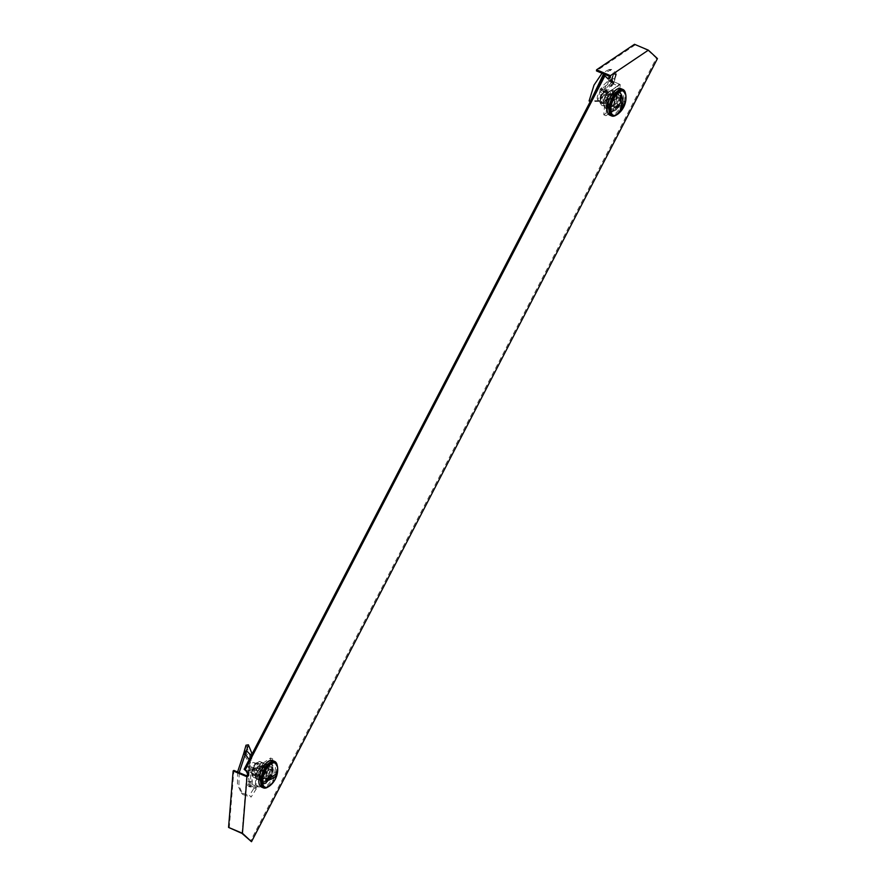 <?xml version="1.0" encoding="UTF-8"?>
<svg xmlns="http://www.w3.org/2000/svg" width="886" height="886" viewBox="0 0 886 886"><rect width="100%" height="100%" fill="white"/><g stroke="black" fill="none" stroke-linecap="round" stroke-linejoin="round"><path stroke-width="0.66" stroke-dasharray="4.43 3.32" d="M262.212 783.302A10.787 5.017 -67.1 0 1 262.865 771.064A10.787 5.017 -67.1 0 1 271.315 763.898A10.787 5.017 -67.1 0 1 272.024 764.363A10.787 5.017 -67.1 0 1 271.371 776.612A10.787 5.017 -67.1 0 1 262.921 783.767A10.787 5.017 -67.1 0 1 262.212 783.302M270.961 763.909A10.787 5.017 112.9 0 0 270.252 763.455A10.787 5.017 112.9 0 0 261.802 770.61A10.787 5.017 112.9 0 0 261.149 782.847A10.787 5.017 112.9 0 0 261.857 783.313A10.787 5.017 112.9 0 0 270.296 776.158A10.787 5.017 112.9 0 0 270.961 763.909M620.311 92.443A10.787 5.017 112.9 0 0 619.602 91.978A10.787 5.017 112.9 0 0 611.163 99.143A10.787 5.017 112.9 0 0 610.498 111.381A10.787 5.017 112.9 0 0 611.207 111.846A10.787 5.017 112.9 0 0 619.657 104.692A10.787 5.017 112.9 0 0 620.311 92.443M609.435 110.938A10.787 5.017 -67.1 0 1 610.089 98.689A10.787 5.017 -67.1 0 1 618.539 91.535A10.787 5.017 -67.1 0 1 619.248 92A10.787 5.017 -67.1 0 1 618.594 104.238A10.787 5.017 -67.1 0 1 610.144 111.392A10.787 5.017 -67.1 0 1 609.435 110.938M246.685 775.826L242.022 833.427M603.809 75.443L607.641 78.466M609.28 76.318L647.943 50.314L656.36 58.144L250.439 841.246M657.434 58.587L656.36 58.144M647.943 50.314L634.498 44.3M608.372 79.142L607.309 78.688M635.151 44.909L596.477 70.913M229.23 828.022L233.893 770.421M609.59 105.822A10.134 4.707 -67.1 0 1 613.367 96.009A10.134 4.707 -67.1 0 1 619.347 92.587A10.134 4.707 -67.1 0 1 621.23 98.003A10.134 4.707 -67.1 0 1 617.453 107.826A10.134 4.707 -67.1 0 1 611.462 111.248A10.134 4.707 -67.1 0 1 609.59 105.822M625.483 93.595A14.375 6.678 -67.1 0 1 625.582 97.172A14.375 6.678 -67.1 0 1 616.457 114.936M621.008 88.666A14.375 6.678 -67.1 0 1 623.666 96.364A14.375 6.678 -67.1 0 1 618.317 110.296A14.375 6.678 -67.1 0 1 609.812 115.158M614.164 102.809L616.291 103.717L617.066 94.204L610.687 98.49L608.549 97.593L607.785 107.106L614.164 102.809L614.928 93.307L617.066 94.204L610.687 98.49L609.911 108.003L616.291 103.717L617.066 94.204L620.898 95.832L614.519 100.118L613.754 109.62L620.134 105.334L620.898 95.832M607.785 107.106L609.911 108.003L610.687 98.49L614.519 100.118M613.754 109.62L609.911 108.003L616.291 103.717L620.134 105.334M600.63 91.048A5.227 2.425 -67.1 0 1 602.303 90.704A5.227 2.425 -67.1 0 1 603.023 94.957A5.227 2.425 -67.1 0 1 599.911 99.996A5.227 2.425 -67.1 0 1 598.238 100.339A5.227 2.425 -67.1 0 1 597.518 96.087A5.227 2.425 -67.1 0 1 600.63 91.048M617.686 98.246A5.227 2.425 -67.1 0 1 619.358 97.914A5.227 2.425 -67.1 0 1 620.078 102.167A5.227 2.425 -67.1 0 1 616.966 107.195A5.227 2.425 -67.1 0 1 615.294 107.538A5.227 2.425 -67.1 0 1 614.574 103.285A5.227 2.425 -67.1 0 1 617.686 98.246M625.893 95.633A13.069 6.08 -67.1 0 1 618.207 113.818M622.415 90.682A13.069 6.08 -67.1 0 1 624.209 101.314A13.069 6.08 -67.1 0 1 616.423 113.906A13.069 6.08 -67.1 0 1 612.237 114.77M620.2 110.097L621.031 99.775M619.934 95.766L618.55 112.943M613.71 74.147L610.742 83.539L609.092 85.111L613.81 73.505L613.71 74.147L616.213 74.889L614.352 79.087L611.971 78.001M609.092 85.111L611.274 86.485L613.079 84.613L610.742 83.539L611.096 81.667L613.621 81.9L616.135 72.995L616.213 74.889L613.079 84.613L613.832 82.775L612.569 79.618L609.823 80.537L612.758 83.638L611.639 84.978L603.698 92.144L601.361 90.007L603.111 89.497L602.081 89.132L599.279 101.336L597.685 100.705L589.101 100.971M613.289 81.379L610.775 81.202L610.089 79.53L612.536 79.607L608.416 80.515L611.639 84.978M614.928 93.307L608.549 97.593M599.279 101.336L590.275 101.547M601.561 92.365L599.733 92.122L597.685 100.705M605.869 90.516L602.646 86.053L608.416 80.515L602.646 86.053L600.985 89.132L600.176 88.977L599.733 92.122M601.361 90.007L600.176 88.977L602.845 89.065L604.972 86.784L606.057 88.279L603.875 89.907L603.111 89.497M603.875 89.907L603.698 92.144L606.578 93.362L617.852 85.787L617.896 86.817L620.023 87.725L620.167 84.458L608.892 92.033L603.875 89.907M606.578 93.362L606.356 94.569L608.494 95.478L608.892 92.033M608.494 95.478A2.614 1.218 -67.1 0 1 608.128 96.33L606.002 95.433A2.614 1.218 -67.1 0 0 606.356 94.569M620.023 87.725A2.614 1.218 -67.1 0 0 620.278 88.168L620.876 88.733L619.436 106.63L605.913 115.712L607.364 97.814L605.227 96.917L606.002 95.433M607.364 97.814L608.128 96.33M605.913 115.712L603.787 114.815L605.227 96.917M619.436 106.63L617.298 105.722L603.787 114.815M620.876 88.733L618.749 87.836L617.298 105.722M620.278 88.168L618.749 87.836M617.852 85.787L619.126 84.015L620.167 84.458M619.126 84.015L612.946 81.401L612.758 83.638L617.498 85.643M604.972 86.784L612.292 80.105L612.946 81.401L606.057 88.279M610.089 79.53L609.823 80.537L610.089 79.53L612.569 79.618M616.213 74.889L616.357 74.003L613.81 73.505L609.225 69.451L611.495 69.462L616.135 72.995L613.621 72.763L610.775 81.202M611.052 83.184L611.285 82.276L613.832 82.775L613.489 84.104L611.052 83.184M611.274 86.485L614.352 79.087M609.225 69.451L602.037 73.25M611.495 69.462L603.543 73.892M590.929 100.284L590.674 101.735M610.753 81.257L611.827 82.741M611.052 80.847C609.014 81.235 606.866 83.295 604.584 87.005M608.505 94.569L607.419 99.409A8.495 3.954 -67.1 0 1 611.949 92.93L608.505 94.569L606.655 93.783L604.33 98.102L603.244 102.942L603.743 105.368L605.481 108.325L607.674 106.165A8.495 3.954 112.9 0 0 612.193 99.686A8.495 3.954 112.9 0 0 612.791 92.421L612.292 89.995L614.142 90.782L615.881 93.728A8.495 3.954 -67.1 0 1 616.036 98.346A8.495 3.954 -67.1 0 1 615.294 100.993L616.379 96.153L614.519 95.367L612.791 92.421A8.495 3.954 -67.1 0 0 611.573 91.07L608.826 89.907A8.495 3.954 -67.1 0 1 609.989 96.818A8.495 3.954 -67.1 0 1 604.939 105.013A8.495 3.954 -67.1 0 1 602.214 105.567A8.495 3.954 -67.1 0 1 601.051 98.656A8.495 3.954 -67.1 0 1 606.113 90.472A8.495 3.954 -67.1 0 1 608.826 89.907L605.049 90.516C600.453 95.001 602.181 94.248 601.051 95.854L600.01 99.542C599.124 101.336 599.866 103.341 602.214 105.567L604.961 106.719A8.495 3.954 112.9 0 0 607.674 106.165L611.118 104.537L612.193 99.686L614.519 95.367M612.292 89.995L608.848 91.623A8.495 3.954 112.9 0 0 606.334 94.248L608.848 91.623A8.495 3.954 -67.1 0 1 611.573 91.07M603.72 102.433A6.158 2.868 -67.1 0 1 601.749 102.831A6.158 2.868 -67.1 0 1 600.907 97.825A6.158 2.868 -67.1 0 1 604.573 91.889A6.158 2.868 -67.1 0 1 606.545 91.479A6.158 2.868 -67.1 0 1 607.397 96.496A6.158 2.868 -67.1 0 1 603.72 102.433M605.094 103.009A6.158 2.868 -67.1 0 1 603.122 103.418A6.158 2.868 -67.1 0 1 602.281 98.401A6.158 2.868 -67.1 0 1 605.946 92.465A6.158 2.868 -67.1 0 1 607.918 92.066A6.158 2.868 -67.1 0 1 608.76 97.072A6.158 2.868 -67.1 0 1 605.094 103.009M610.963 104.67A5.227 2.425 -67.1 0 1 609.291 105.013A5.227 2.425 -67.1 0 1 608.305 102.665A5.227 2.425 -67.1 0 1 610.997 96.297A5.227 2.425 -67.1 0 1 611.694 95.721A5.227 2.425 -67.1 0 1 613.367 95.378A5.227 2.425 -67.1 0 1 614.076 99.631A5.227 2.425 -67.1 0 1 610.963 104.67M610.997 104.681A5.227 2.425 -67.1 0 1 609.324 105.024A5.227 2.425 -67.1 0 1 608.604 100.771A5.227 2.425 -67.1 0 1 611.717 95.732A5.227 2.425 -67.1 0 1 613.389 95.389A5.227 2.425 -67.1 0 1 614.109 99.642A5.227 2.425 -67.1 0 1 610.997 104.681M610.52 103.695A4.341 2.016 -67.1 0 1 609.136 103.983A4.341 2.016 -67.1 0 1 608.305 102.034A4.341 2.016 -67.1 0 1 610.554 96.74A4.341 2.016 -67.1 0 1 611.13 96.264A4.341 2.016 -67.1 0 1 612.514 95.976A4.341 2.016 -67.1 0 1 613.112 99.509A4.341 2.016 -67.1 0 1 610.52 103.695M605.216 101.458A4.341 2.016 -67.1 0 1 603.831 101.746A4.341 2.016 -67.1 0 1 603.233 98.202A4.341 2.016 -67.1 0 1 605.825 94.016A4.341 2.016 -67.1 0 1 607.209 93.739A4.341 2.016 -67.1 0 1 607.807 97.272A4.341 2.016 -67.1 0 1 605.216 101.458M613.289 104.858L615.294 100.993A8.495 3.954 -67.1 0 1 613.289 104.858A8.495 3.954 -67.1 0 1 610.764 107.472A8.495 3.954 -67.1 0 1 606.832 106.674A8.495 3.954 -67.1 0 1 607.419 99.409L605.105 103.728L607.331 109.111L610.764 107.472L612.968 105.312L611.118 104.537M616.379 96.153L615.881 93.728A8.495 3.954 -67.1 0 0 611.949 92.93L614.142 90.782M605.105 103.728L603.244 102.942M607.331 109.111L605.481 108.325M606.334 94.248A8.495 3.954 112.9 0 0 604.33 98.102A8.495 3.954 112.9 0 0 603.576 100.76A8.495 3.954 112.9 0 0 603.743 105.368A8.495 3.954 112.9 0 0 604.961 106.719M248.977 769.458A5.227 2.425 -67.1 0 1 250.926 764.385A5.227 2.425 -67.1 0 1 254.016 762.625A5.227 2.425 -67.1 0 1 254.98 765.415A5.227 2.425 -67.1 0 1 253.031 770.488A5.227 2.425 -67.1 0 1 249.941 772.26A5.227 2.425 -67.1 0 1 248.977 769.458M266.033 776.668A5.227 2.425 -67.1 0 1 267.982 771.595A5.227 2.425 -67.1 0 1 271.072 769.823A5.227 2.425 -67.1 0 1 272.035 772.625A5.227 2.425 -67.1 0 1 270.097 777.698A5.227 2.425 -67.1 0 1 267.007 779.458A5.227 2.425 -67.1 0 1 266.033 776.668M277.606 767.553A13.069 6.08 -67.1 0 1 277.606 770.045A13.069 6.08 -67.1 0 1 269.92 785.727M274.128 762.602A13.069 6.08 -67.1 0 1 276.543 769.602A13.069 6.08 -67.1 0 1 271.681 782.272A13.069 6.08 -67.1 0 1 263.95 786.69M277.562 770.776L266.021 778.528M272.057 776.59L275.402 774.342M266.42 782.504A10.134 4.707 -67.1 0 1 263.175 783.169A10.134 4.707 -67.1 0 1 261.791 774.929A10.134 4.707 -67.1 0 1 267.816 765.161A10.134 4.707 -67.1 0 1 271.061 764.507A10.134 4.707 -67.1 0 1 272.445 772.747A10.134 4.707 -67.1 0 1 266.42 782.504M272.711 760.587A14.375 6.678 -67.1 0 1 274.682 772.282A14.375 6.678 -67.1 0 1 266.121 786.137A14.375 6.678 -67.1 0 1 261.525 787.078M262.389 770.41L261.625 779.924L268.004 775.627L268.779 766.124L262.389 770.41L266.232 772.038L265.457 781.541L271.847 777.255L272.611 767.741L266.232 772.038M277.196 765.504A14.375 6.678 -67.1 0 1 268.17 786.857M261.625 779.924L265.457 781.541M268.779 766.124L272.611 767.741M268.004 775.627L271.847 777.255M244.525 751.339L249.708 757.386L249.664 754.252L245.998 745.215M250.771 755.249L252.056 756.611L251.336 760.387L248.545 766.767L247.194 766.401L251.48 766.899L252.322 784.597L249.154 784.11L250.007 785.627L249.265 786.823L247.637 785.195L254.725 787.089L249.453 795.362L251.137 797.068L256.32 788.795L254.725 787.089M250.948 782.072L250.827 785.605L255.844 787.732L258.081 786.414L255.212 785.827L256.575 769.037L256.165 770.521L249.985 767.907L250.948 782.072L249.132 782.305L248.545 766.778L247.194 766.401L246.363 770.266L251.823 769.591M256.22 768.893L251.48 766.899L249.985 767.907L247.194 766.401M260.218 770.023L262.345 770.931L261.58 780.433L259.454 779.536L265.833 775.25L266.597 765.737L260.218 770.023L259.454 779.536M266.597 765.737L268.735 766.634L262.345 770.931M265.833 775.25L267.96 776.147L268.735 766.634M261.58 780.433L267.96 776.147M252.455 781.064L246.995 781.74L246.363 770.266L246.995 781.74L248.257 784.21L247.637 785.195L249.077 786.602L256.32 788.795M251.148 787.266L249.697 785.76M248.257 784.21L249.154 784.11M254.803 787.289L254.869 785.672L252.322 784.597L250.007 785.627M258.081 786.414A2.614 1.218 -67.1 0 1 258.313 786.458A2.614 1.218 -67.1 0 1 258.479 786.58L256.353 785.672A2.614 1.218 -67.1 0 0 256.176 785.561L258.313 786.458M259.941 768.483L257.815 767.586A2.614 1.218 -67.1 0 1 257.339 768.339L259.465 769.236A2.614 1.218 -67.1 0 0 259.941 768.483L260.717 766.999L272.733 758.925L271.105 779.06L259.089 787.133L256.353 785.672M259.089 787.133L258.479 786.58M271.105 779.06L268.967 778.163L256.951 786.236M272.733 758.925L270.595 758.028L268.967 778.163M260.717 766.999L258.579 766.102L270.595 758.028M257.815 767.586L258.579 766.102M256.575 769.037L257.339 768.339M259.465 769.236L257.195 770.953L255.844 787.732M256.165 770.521L257.195 770.953M250.029 763.444L248.213 763.2L246.596 765.57L248.335 765.936M249.132 759.679L250.594 762.06L248.722 761.871L248.213 763.2M249.664 754.252L252.122 753.587L252.056 756.611L249.708 757.386L248.722 761.871L243.539 754.064M237.581 771.983L237.448 784.42L241.291 792.926L249.453 795.362M239.165 772.647L238.921 785.66L242.886 794.554L251.137 797.068M248.501 770.82L250.317 770.598M249.132 782.305L249.509 785.66M248.379 770.288L249.066 783.202M267.672 764.385L266.021 764.186A8.495 3.954 -67.1 0 1 267.949 768.838L267.672 764.385L261.27 762.68L258.047 766.157L255.09 774.098A8.495 3.954 112.9 0 0 256.663 778.639A8.495 3.954 112.9 0 0 257.029 778.75A8.495 3.954 112.9 0 0 261.902 775.471L265.135 771.994L266.985 772.78L265.003 776.778A8.495 3.954 -67.1 0 1 260.119 780.057L261.769 780.256L259.919 779.47L261.902 775.471A8.495 3.954 -67.1 0 0 264.859 767.531L265.135 771.994M252.322 771.462A6.158 2.868 -67.1 0 1 254.614 765.482A6.158 2.868 -67.1 0 1 258.258 763.4A6.158 2.868 -67.1 0 1 259.399 766.7A6.158 2.868 -67.1 0 1 257.106 772.67A6.158 2.868 -67.1 0 1 253.462 774.752A6.158 2.868 -67.1 0 1 252.322 771.462M253.695 772.038A6.158 2.868 -67.1 0 1 255.988 766.058A6.158 2.868 -67.1 0 1 259.631 763.976A6.158 2.868 -67.1 0 1 260.772 767.276A6.158 2.868 -67.1 0 1 258.479 773.256A6.158 2.868 -67.1 0 1 254.836 775.339A6.158 2.868 -67.1 0 1 253.695 772.038M260.041 774.131A5.227 2.425 -67.1 0 1 262.71 768.217A5.227 2.425 -67.1 0 1 265.069 767.298A5.227 2.425 -67.1 0 1 266.044 770.089A5.227 2.425 -67.1 0 1 264.094 775.161A5.227 2.425 -67.1 0 1 261.005 776.922A5.227 2.425 -67.1 0 1 260.019 774.585A5.227 2.425 -67.1 0 1 260.041 774.131A5.227 2.425 -67.1 0 1 262.012 769.07A5.227 2.425 -67.1 0 1 265.102 767.309A5.227 2.425 -67.1 0 1 266.066 770.1A5.227 2.425 -67.1 0 1 264.128 775.172A5.227 2.425 -67.1 0 1 261.027 776.933A5.227 2.425 -67.1 0 1 260.063 774.142M260.041 773.578A4.341 2.016 -67.1 0 1 262.256 768.66A4.341 2.016 -67.1 0 1 264.227 767.896A4.341 2.016 -67.1 0 1 265.036 770.222A4.341 2.016 -67.1 0 1 263.419 774.43A4.341 2.016 -67.1 0 1 260.849 775.903A4.341 2.016 -67.1 0 1 260.019 773.954A4.341 2.016 -67.1 0 1 260.041 773.578M254.736 771.341A4.341 2.016 -67.1 0 1 256.353 767.121A4.341 2.016 -67.1 0 1 258.922 765.648A4.341 2.016 -67.1 0 1 259.731 767.974A4.341 2.016 -67.1 0 1 258.114 772.193A4.341 2.016 -67.1 0 1 255.545 773.655A4.341 2.016 -67.1 0 1 254.736 771.341M257.228 779.337L260.119 780.057A8.495 3.954 -67.1 0 1 258.18 775.405A8.495 3.954 -67.1 0 1 261.137 767.464A8.495 3.954 -67.1 0 1 266.021 764.186L263.131 763.466L261.137 767.464L257.904 770.942L258.18 775.405L257.228 779.337L255.378 778.55L259.919 779.47M261.769 780.256L265.003 776.778A8.495 3.954 -67.1 0 0 267.749 770.266L266.985 772.78M265.811 763.599L264.859 767.531A8.495 3.954 112.9 0 0 263.286 762.99A8.495 3.954 112.9 0 0 262.921 762.879A8.495 3.954 112.9 0 0 258.047 766.157L258.047 766.157A8.495 3.954 112.9 0 0 255.29 772.67A8.495 3.954 112.9 0 0 255.09 774.098L255.378 778.55M267.749 770.266A8.495 3.954 -67.1 0 0 267.949 768.838L267.76 770.2M263.131 763.466L261.27 762.68M257.904 770.942L256.054 770.167M608.206 105.246A10.134 4.707 -67.1 0 1 611.971 95.422A10.134 4.707 -67.1 0 1 617.963 92A10.134 4.707 -67.1 0 1 619.846 97.416A10.134 4.707 -67.1 0 1 616.069 107.239A10.134 4.707 -67.1 0 1 610.077 110.661A10.134 4.707 -67.1 0 1 608.206 105.246M608.04 104.758A9.48 4.408 -67.1 0 1 614.142 92.997A9.48 4.408 -67.1 0 1 618.937 97.449A9.48 4.408 -67.1 0 1 612.835 109.211A9.48 4.408 -67.1 0 1 608.04 104.758M607.862 91.59L606.234 93.218M604.617 91.324A6.811 3.167 -67.1 0 1 608.062 94.525A6.811 3.167 -67.1 0 1 603.676 102.986A6.811 3.167 -67.1 0 1 600.232 99.786A6.811 3.167 -67.1 0 1 604.617 91.324M265.036 781.917A10.134 4.707 -67.1 0 1 261.791 782.582A10.134 4.707 -67.1 0 1 260.395 774.342A10.134 4.707 -67.1 0 1 266.431 764.585A10.134 4.707 -67.1 0 1 269.676 763.92A10.134 4.707 -67.1 0 1 271.061 772.16A10.134 4.707 -67.1 0 1 265.036 781.917M264.537 781.131A9.48 4.408 -67.1 0 1 259.753 776.679A9.48 4.408 -67.1 0 1 265.855 764.917A9.48 4.408 -67.1 0 1 270.64 769.369A9.48 4.408 -67.1 0 1 264.537 781.131M251.336 760.387L249.254 760.487M251.989 757.74L249.697 758.316M262.112 766.379A8.495 3.954 -67.1 0 1 258.945 774.608A8.495 3.954 -67.1 0 1 253.928 777.487A8.495 3.954 -67.1 0 1 252.355 772.935A8.495 3.954 -67.1 0 1 255.511 764.707A8.495 3.954 -67.1 0 1 260.539 761.827A8.495 3.954 -67.1 0 1 262.112 766.379M259.775 766.445A6.811 3.167 -67.1 0 1 255.389 774.907A6.811 3.167 -67.1 0 1 251.945 771.706A6.811 3.167 -67.1 0 1 256.331 763.245A6.811 3.167 -67.1 0 1 259.775 766.445M270.252 763.455L271.315 763.898M618.539 91.535L619.602 91.978M610.144 111.392L611.207 111.846M261.857 783.313L262.921 783.767M619.347 92.587L617.963 92C611.595 91.347 609.036 99.254 607.929 104.936C607.674 107.704 608.394 109.62 610.077 110.661L611.462 111.248M602.303 90.704L619.358 97.914M598.238 100.339L615.294 107.538M600.575 88.678L602.513 88.81M611.229 82.819L613.754 74.014M613.732 83.572L616.268 74.723M603.122 103.418L601.749 102.831M608.305 102.034L608.305 102.665M609.136 103.983L603.831 101.746M612.514 95.976L607.209 93.739M607.918 92.066L606.545 91.479M254.016 762.625L271.072 769.823M249.941 772.26L267.007 779.458M263.175 783.169L261.791 782.582C256.309 778.03 261.813 768.029 266.021 764.596L269.676 763.92L271.061 764.507M248.08 766.678L246.95 766.423M241.291 792.926L242.886 794.554M256.663 778.639L253.928 777.487C252.001 775.97 251.247 774.198 251.635 772.149C251.613 767.852 256.707 759.712 260.539 761.827L263.286 762.99M259.631 763.976L258.258 763.4M264.227 767.896L258.922 765.648M260.849 775.903L255.545 773.655M260.019 773.954L260.019 774.585M254.836 775.339L253.462 774.752"/><path stroke-width="1.33" d="M251.502 841.7L242.432 833.261L246.995 776.778L248.501 775.771L248.722 772.98L245.223 769.724L604.872 75.886L608.372 79.142L610.255 77.879L610.432 75.642L648.353 50.159L657.434 58.587L251.502 841.7L242.022 833.427L228.566 827.413L242.432 833.261M248.722 772.98L247.659 772.526L247.427 775.328L246.685 775.826L233.893 770.421L233.14 770.931L246.995 776.778M247.659 772.526L244.159 769.269L603.809 75.443L604.872 75.886M607.641 78.466L609.18 77.436L609.28 76.318L596.477 70.913L596.577 69.795L610.432 75.642M247.427 775.328L248.501 775.771M596.577 69.795L634.498 44.3L648.353 50.159M609.18 77.436L610.255 77.879M245.223 769.724L244.159 769.269M228.566 827.413L233.14 770.931M616.457 114.936A14.375 6.678 -67.1 0 1 611.728 115.966A14.375 6.678 -67.1 0 1 609.07 108.28A14.375 6.678 -67.1 0 1 614.419 94.337A14.375 6.678 -67.1 0 1 622.924 89.486A14.375 6.678 -67.1 0 1 625.483 93.595M611.728 115.966L609.812 115.158A14.375 6.678 -67.1 0 1 607.143 107.472A14.375 6.678 -67.1 0 1 612.503 93.528A14.375 6.678 -67.1 0 1 621.008 88.666L622.924 89.486M619.292 91.989A13.069 6.08 -67.1 0 1 623.467 91.125A13.069 6.08 -67.1 0 1 625.893 95.633A20.91 20.91 0 0 1 618.207 113.818A13.069 6.08 -67.1 0 1 617.476 114.36A13.069 6.08 -67.1 0 1 613.289 115.213A13.069 6.08 -67.1 0 1 611.506 104.581A13.069 6.08 -67.1 0 1 619.292 91.989M613.289 115.213L612.237 114.77A13.069 6.08 -67.1 0 1 610.443 104.138A13.069 6.08 -67.1 0 1 618.229 91.546A13.069 6.08 -67.1 0 1 622.415 90.682L623.467 91.125M621.031 99.775L621.44 94.758A10.123 4.707 112.9 0 0 620.687 95.19A10.123 4.707 112.9 0 0 619.934 95.766A20.876 15.062 -123.9 0 1 618.55 112.943A10.123 4.707 112.9 0 0 619.292 112.511A10.123 4.707 112.9 0 0 620.045 111.935L620.2 110.097M621.44 94.758A20.876 15.062 56.1 0 1 620.045 111.935M590.674 101.735L589.101 100.971L594.019 85.089L602.037 73.25M603.543 73.892L590.929 100.284M262.577 780.134A13.069 6.08 -67.1 0 1 267.45 767.464A13.069 6.08 -67.1 0 1 275.181 763.045A13.069 6.08 -67.1 0 1 277.606 767.553A20.91 20.91 0 0 1 269.92 785.727A13.069 6.08 -67.1 0 1 265.003 787.133A13.069 6.08 -67.1 0 1 262.577 780.134M265.003 787.133L263.95 786.69A13.069 6.08 -67.1 0 1 261.525 779.691A13.069 6.08 -67.1 0 1 266.398 767.021A13.069 6.08 -67.1 0 1 274.128 762.602L275.181 763.045M275.402 774.342L277.384 773.013A10.123 4.707 112.9 0 0 277.517 771.861A10.123 4.707 112.9 0 0 277.562 770.776A20.876 10.71 4.6 0 1 266.021 778.528A10.123 4.707 112.9 0 0 265.889 779.68A10.123 4.707 112.9 0 0 265.844 780.765L272.057 776.59M277.384 773.013A20.876 10.71 -175.4 0 1 265.844 780.765M268.17 786.857A14.375 6.678 -67.1 0 1 268.037 786.945A14.375 6.678 -67.1 0 1 263.441 787.887A14.375 6.678 -67.1 0 1 261.47 776.191A14.375 6.678 -67.1 0 1 270.031 762.337A14.375 6.678 -67.1 0 1 274.638 761.395A14.375 6.678 -67.1 0 1 277.196 765.504M263.441 787.887L261.525 787.078A14.375 6.678 -67.1 0 1 259.554 775.383A14.375 6.678 -67.1 0 1 268.115 761.528A14.375 6.678 -67.1 0 1 272.711 760.587L274.638 761.395M249.132 759.679L245.411 754.296L243.539 754.064L245.998 745.215L248.39 744.805L252.111 753.931M239.165 772.647L248.39 744.805M243.539 754.064L237.581 771.983M244.525 751.339L246.751 750.896L251.192 755.692M246.242 752.546L244.159 752.657"/></g></svg>
